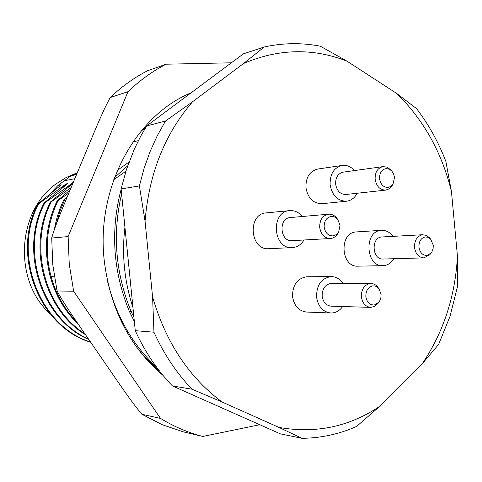 <?xml version="1.0" encoding="UTF-8"?>
<svg xmlns="http://www.w3.org/2000/svg" width="482" height="482" viewBox="0 0 482 482"><rect width="100%" height="100%" fill="white"/><g stroke="black" fill="none" stroke-linecap="round" stroke-linejoin="round"><path stroke-width="0.72" d="M347.046 61.184L320.313 46.206C301.786 42.591 283.091 42.85 264.226 46.989L243.416 53.833L146.667 125.935L140.714 136.183L134.327 149.131L126.392 169.694L121.109 188.92L135.261 330.664C144.968 351.896 157.367 370.327 172.466 385.955L280.283 433.824L302.015 438.325L278.915 427.401L222.033 401.988C188.956 377.358 165.808 342.347 152.589 296.954L145.052 221.178C149.022 173.61 164.856 133.809 192.553 101.774L243.597 63.473C278.56 48.604 313.041 47.845 347.046 61.184L396.807 93.526C423.684 119.922 441.898 152.589 451.447 191.529L457.454 256.213C455.249 296.376 443.488 332.249 422.178 363.838L379.78 406.302C349.251 426.817 315.632 433.854 278.915 427.401M146.667 125.935L165.513 121.006L192.553 101.774M264.226 46.989L243.597 63.473M165.513 121.006L157.162 135.936L149.98 151.824L144.034 168.537L139.406 185.932L121.109 188.92M139.406 185.932L145.052 221.178M331.248 276.59L306.986 276.764C297.4 278.186 292.586 284.76 292.544 296.49C294.074 305.841 298.738 311.029 306.54 312.047L330.815 313.005C322.868 311.95 318.108 306.6 316.541 296.948C316.578 284.838 321.476 278.054 331.248 276.59C336.014 276.698 339.912 278.976 342.949 283.428M381.575 230.33L355.885 231.95C338.804 232.957 340.828 267.426 357.891 266.166L383.07 265.66C365.711 266.962 363.627 231.408 381.003 230.378L381.575 230.33C386.076 230.191 389.872 232.197 392.963 236.349M342.232 165.434L317.843 169.025C309.715 171.152 305.745 177.34 305.937 187.588C307.865 198.168 313.228 203.543 322.024 203.711L346.516 201.223C337.557 201.036 332.092 195.481 330.116 184.564C329.911 173.99 333.954 167.615 342.232 165.434C346.871 164.892 350.95 166.603 354.469 170.568M266.269 212.881L266.227 212.887C247.194 213.809 249.845 250.544 268.799 248.7L292.291 247.603C272.945 249.501 270.221 211.55 289.64 210.622L289.664 210.622C294.61 210.291 298.852 212.249 302.377 216.49M451.447 191.529L445.892 161.524C438.5 142.208 428.733 124.585 416.587 108.661L396.807 93.526M422.178 363.838L438.626 344.437L450.037 316.312L457.508 286.453L457.454 256.213M222.033 401.988L192.011 389.203L172.466 385.955M379.78 406.302L356.584 426.462C339.28 434.113 321.09 438.066 302.015 438.325M192.011 389.203C176.581 373.11 163.898 354.107 153.957 332.206L135.261 330.664M152.589 296.954L153.957 332.206M124.91 227.39C121.669 254.514 124.344 281.217 132.924 307.486M141.214 130.929L145.293 128.176M138.382 140.642L132.918 141.955M113.776 179.69L125.904 171.218M127.712 165.778L114.589 177.46M117.439 170.309L129.062 162.012M121.072 162.344L121.747 162.205L120.717 163.079M133.243 310.661L131.122 311.474L133.918 317.349M121.603 193.939C112.282 233.987 115.457 273.167 131.122 311.474L129.345 311.39L134.339 321.53M107.613 281.651C116.138 316.198 132.466 344.702 156.59 367.17M134.972 344.865C142.329 354.782 150.529 363.518 159.56 371.086M121.139 189.275C110.282 230.577 113.017 271.282 129.345 311.39M74.831 178.689L64.196 180.786L70.426 176.249L73.553 175.617L77.204 172.99M77.367 172.598L70.426 176.249M50.152 193.716L58.015 185.462L64.196 180.786M58.015 185.462L61.274 184.841L37.897 203.922L38.668 203.796L66.088 183.925L67.709 183.618L44.145 202.922L44.934 202.789L73.21 182.576M67.263 196.837L63.871 199.747L66.685 198.235M70.173 189.854L57.135 200.837L57.967 200.705L68.902 192.908M72.8 183.558L50.556 201.892L51.369 201.759L71.137 187.552M64.727 199.608L59.702 211.706L56.177 224.546M63.871 199.747C59.328 208.995 56.177 218.888 54.436 229.432M57.967 200.705C46.501 225.058 44.224 250.435 51.134 276.837C56.099 294.424 64.63 309.456 76.722 321.94M57.135 200.837C45.694 224.775 43.422 250.11 50.309 276.849C55.653 295.695 65.022 311.541 78.409 324.392M51.369 201.759C28.498 245.049 44.139 308.118 84.856 333.761M50.556 201.892C27.251 246.218 44.097 309.878 85.501 334.701M67.926 187.444L72.649 182.678M44.934 202.789C19.786 249.471 41.82 318.512 88.513 339.075M44.145 202.922C18.78 250.586 41.591 319.548 88.821 339.521M61.473 188.564L66.088 183.925M38.668 203.796C11.785 253.833 39.428 326.272 90.532 342.009M37.897 203.922C10.809 254.261 39.132 327.139 90.712 342.268M75.951 173.267L66.016 177.611L56.713 183.479C16.948 210.688 13.02 280.452 49.881 313.577M342.684 306.528C339.545 310.884 335.586 313.047 330.815 313.005M370.899 283.47L331.411 283.41C325.266 284.296 322.175 288.537 322.151 296.135C323.139 302.202 326.133 305.546 331.14 306.172L370.652 307.377C365.501 306.721 362.41 303.208 361.392 296.84C361.295 289.513 364.103 285.085 369.808 283.543L370.899 283.47C373.652 283.537 375.978 284.802 377.882 287.266L378.165 287.664M378.002 303.413L374.713 306.383L370.652 307.377M381.069 294.333L380.852 297.978L379.563 301.262L378.918 302.19L374.387 304.986C369.712 305.124 366.868 302.328 365.844 296.599C365.766 290.724 368.013 287.17 372.586 285.934C375.123 285.651 377.279 286.645 379.057 288.911L381.069 294.333M393.908 258.726C391.492 262.66 388.299 264.943 384.329 265.564L383.07 265.66M422.883 234.722L381.63 236.981C370.748 237.68 372.134 259.912 382.997 259.027L423.871 257.888C418.713 257.46 415.592 253.972 414.514 247.429C414.412 240.331 417.051 236.108 422.437 234.764L426.142 235.312L429.04 237.349L430.577 239.006L433.294 245.29L433.083 248.899L431.806 252.098L431.173 252.99L427.016 255.442C422.606 255.46 419.918 252.676 418.942 247.097C418.858 241.404 420.973 238.018 425.281 236.933L428.082 237.301L430.577 239.006M431.173 252.99L429.781 254.761L423.871 257.888M357.18 193.252C354.698 197.951 351.143 200.608 346.516 201.223M382.955 166.615L343.262 172.122C338.051 173.46 335.508 177.448 335.629 184.082C336.87 190.938 340.304 194.409 345.937 194.493L385.606 190.119C379.876 189.938 376.382 186.281 375.123 179.153C374.984 172.182 377.599 168.007 382.955 166.615L386.829 167.097L390.251 169.447M379.557 178.671C379.479 172.881 381.678 169.513 386.172 168.58L389.311 169.158L391.782 170.996L393.517 173.641L394.505 177.388L393.023 184.136L390.782 186.468L387.95 187.474C383.359 187.323 380.563 184.389 379.557 178.671M392.155 185.576L389.191 188.823L385.733 190.107M304.04 239.982C301.37 244.362 297.755 246.88 293.195 247.531L292.291 247.603M290.544 217.527L290.309 217.545C278.138 218.189 279.952 241.934 292.068 240.657L330.333 238.512C324.476 238.186 320.934 234.493 319.699 227.426C319.608 219.967 322.542 215.562 328.495 214.213L328.616 214.201C331.779 214.02 334.49 215.315 336.749 218.099L337.099 218.575M338.117 232.969L337.834 233.493C336.111 236.391 333.767 238.054 330.815 238.47L330.333 238.512M333.056 235.897C328.182 235.861 325.211 232.908 324.157 227.034C324.079 221.057 326.428 217.521 331.194 216.43C333.767 216.243 335.972 217.28 337.816 219.545L340.027 225.305L338.689 231.908L336.243 234.656L333.056 235.897M191.017 92.857C135.508 115.596 96.032 187.576 104.19 260.16C110.107 308.655 129.724 347.082 163.055 375.442M259.774 424.726L202.808 436.451C188.191 432.679 174.086 426.666 160.494 418.412L73.65 291.248L69.251 264.118L68.125 236.584L127.977 91.694C139.714 80.434 152.414 71.276 166.079 64.208L231.378 62.799M73.65 291.248L57.075 290.965L52.791 264.696L51.707 238.03L68.125 236.584M202.808 436.451L183.268 431.848L162.181 424.69L141.865 414.267C136.093 407.471 128.357 397.005 118.656 382.883L77.867 323.609C67.727 308.902 60.792 298.021 57.075 290.965M51.707 238.03C53.906 230.125 58.497 217.816 65.486 201.108L93.641 133.562C100.352 117.421 105.877 105.413 110.215 97.539L127.977 91.694M141.865 414.267L160.494 418.412M110.215 97.539C121.699 86.591 134.123 77.668 147.498 70.776L166.079 64.208M54.249 276.072L50.309 276.849M378.918 302.19L377.713 303.799M379.057 288.911L377.882 287.266M391.426 170.628L389.944 169.134M393.023 184.136L391.926 185.956M289.664 210.622L266.245 212.887M337.816 219.545L336.749 218.099M338.689 231.908L337.834 233.493M290.423 217.533L328.616 214.201"/></g></svg>
